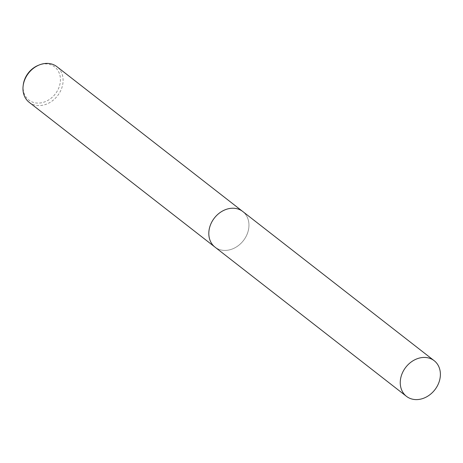 <?xml version="1.0" encoding="UTF-8"?>
<svg xmlns="http://www.w3.org/2000/svg" width="463" height="463" viewBox="0 0 463 463"><rect width="100%" height="100%" fill="white"/><g stroke="black" fill="none" stroke-linecap="round" stroke-linejoin="round"><path stroke-width="0.35" stroke-dasharray="2.31 1.74" d="M208.998 230.638L208.998 230.638A22.583 18.381 127.9 0 0 224.248 250.408A22.583 18.381 127.9 0 0 248.417 230.059A22.583 18.381 127.9 0 0 233.52 208.246A22.577 18.381 127.9 0 0 225.296 209.722A22.577 18.381 127.9 0 0 208.998 230.638A22.577 18.381 127.9 0 0 215.006 247.132A22.577 18.381 127.9 0 0 224.248 250.402A22.577 18.381 127.9 0 0 246.513 235.557A22.577 18.381 127.9 0 0 242.762 211.516A22.577 18.381 127.9 0 0 233.52 208.246A22.583 18.381 127.9 0 0 225.302 209.722L225.302 209.722M29.157 102.294A22.577 18.381 127.9 0 0 38.4 105.564A22.577 18.381 127.9 0 0 60.665 90.719A22.577 18.381 127.9 0 0 56.914 66.678M23.289 84.723A20.991 17.09 127.9 0 0 37.468 103.099A20.991 17.09 127.9 0 0 59.935 84.185A20.991 17.09 127.9 0 0 46.086 63.906A20.991 17.09 127.9 0 0 38.446 65.277M214.647 246.854L215.006 247.132A22.583 18.387 127.9 0 0 234.573 247.989A22.583 18.387 127.9 0 0 248.423 230.059A22.583 18.387 127.9 0 0 242.768 211.51L242.404 211.238"/><path stroke-width="0.69" d="M225.302 209.722A22.583 18.381 127.9 0 0 208.998 230.638M242.404 211.238L56.914 66.678A22.577 18.381 127.9 0 0 47.672 63.408A22.577 18.381 127.9 0 0 39.448 64.878A22.577 18.381 127.9 0 0 23.15 85.794A22.577 18.381 127.9 0 0 29.157 102.294L214.647 246.854M39.448 64.878L38.446 65.277A20.991 17.09 127.9 0 0 23.289 84.723L23.15 85.794M439.85 379.255A22.577 18.381 127.9 0 0 434.201 360.712A22.577 18.381 127.9 0 0 414.64 359.867A22.577 18.381 127.9 0 0 400.796 377.785A22.577 18.381 127.9 0 0 406.445 396.328A22.577 18.381 127.9 0 0 426.006 397.173A22.577 18.381 127.9 0 0 439.85 379.255M434.201 360.712L242.768 211.51A22.583 18.387 127.9 0 0 223.201 210.665A22.583 18.387 127.9 0 0 209.351 228.589A22.583 18.387 127.9 0 0 215.006 247.138L406.445 396.328"/></g></svg>
